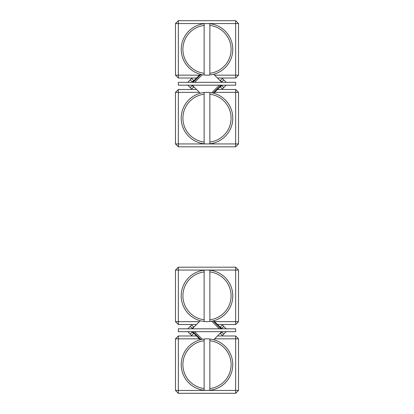 <?xml version="1.0" encoding="UTF-8"?>
<svg xmlns="http://www.w3.org/2000/svg" width="414" height="414" viewBox="0 0 414 414"><rect width="100%" height="100%" fill="white"/><g stroke="black" fill="none" stroke-linecap="round" stroke-linejoin="round"><path stroke-width="0.62" d="M175.474 143.943L175.474 92.353L178.341 92.353L178.341 143.943L235.659 143.943L235.659 92.353L214.612 92.353L217.479 89.486L235.659 89.486L235.659 92.353L238.526 92.353L238.526 143.943L235.659 143.943L235.659 146.81L178.341 146.81L178.341 143.943L175.474 143.943L178.341 146.81M199.388 92.353L178.341 92.353L178.341 89.486L196.521 89.486L200.278 93.243M213.722 93.243L214.612 92.353M235.659 89.486L238.526 92.353M238.526 143.943L235.659 146.81M175.474 92.353L178.341 89.486M238.526 23.567L238.526 75.157L235.659 75.157L235.659 23.567L178.341 23.567L178.341 75.157L199.388 75.157L196.521 78.023L178.341 78.023L178.341 75.157L175.474 75.157L175.474 23.567L178.341 23.567L178.341 20.7L235.659 20.7L235.659 23.567L238.526 23.567L235.659 20.7M214.612 75.157L235.659 75.157L235.659 78.023L217.479 78.023L213.722 74.266M200.278 74.266L199.388 75.157M178.341 78.023L175.474 75.157M175.474 23.567L178.341 20.7M238.526 75.157L235.659 78.023M214.612 321.647L235.659 321.647L235.659 270.057L178.341 270.057L178.341 321.647L175.474 321.647L175.474 270.057L178.341 267.19L235.659 267.19L238.526 270.057L238.526 321.647L235.659 324.514L217.479 324.514L213.722 320.757M178.341 324.514L178.341 321.647L199.388 321.647L196.521 324.514L178.341 324.514L175.474 321.647M200.278 320.757L199.388 321.647M238.526 321.647L235.659 321.647L235.659 324.514M235.659 267.19L235.659 270.057L238.526 270.057M175.474 270.057L178.341 270.057L178.341 267.19M199.388 338.843L178.341 338.843L178.341 390.433L235.659 390.433L235.659 338.843L238.526 338.843L238.526 390.433L235.659 393.3L178.341 393.3L175.474 390.433L175.474 338.843L178.341 335.977L196.521 335.977L200.278 339.734M235.659 335.977L235.659 338.843L214.612 338.843L217.479 335.977L235.659 335.977L238.526 338.843M213.722 339.734L214.612 338.843M175.474 338.843L178.341 338.843L178.341 335.977M178.341 393.3L178.341 390.433L175.474 390.433M238.526 390.433L235.659 390.433L235.659 393.3M235.659 82.324L178.341 82.324L178.341 85.191L235.659 85.191L235.659 82.324M187.796 82.324L191.635 78.484L193.659 80.513L192.241 81.931L190.212 79.907M191.848 82.324L192.241 81.931M226.204 85.191L222.365 89.026L220.341 86.997L221.759 85.579L223.788 87.608M222.152 85.191L221.759 85.579M191.635 89.026L190.212 87.608L192.241 85.579L193.659 86.997L191.635 89.026M187.796 85.191L190.212 87.608M191.848 85.191L192.241 85.579M222.365 78.484L223.788 79.907L221.759 81.931L220.341 80.513L222.365 78.484M226.204 82.324L223.788 79.907M222.152 82.324L221.759 81.931M220.967 85.191L213.075 93.078M193.033 82.324L200.925 74.432M202.255 74.717L194.652 82.324M192.22 85.191L196.521 89.486M211.745 92.793L219.348 85.191M221.78 85.191L217.479 89.486M235.659 328.809L178.341 328.809L178.341 331.676L235.659 331.676L235.659 328.809M222.365 324.974L223.788 326.392L221.759 328.421L220.341 327.003L222.365 324.974M226.204 328.809L223.788 326.392M222.152 328.809L221.759 328.421M191.635 335.516L190.212 334.093L192.241 332.069L193.659 333.487L191.635 335.516M187.796 331.676L190.212 334.093M191.848 331.676L192.241 332.069M222.152 331.676L221.759 332.069L223.788 334.093L222.365 335.516L220.341 333.487L221.759 332.069M226.204 331.676L223.788 334.093M191.848 328.809L192.241 328.421L190.212 326.392L191.635 324.974L193.659 327.003L192.241 328.421M187.796 328.809L190.212 326.392M192.22 331.676L196.521 335.977M200.925 339.568L193.033 331.676M213.075 320.922L220.967 328.809M219.348 328.809L211.745 321.207M221.78 331.676L217.479 335.977M194.652 331.676L202.255 339.283M209.867 340.732L209.867 339.004A25.797 25.797 0 0 0 204.133 339.004L204.133 390.273A25.797 25.797 0 0 0 209.867 390.273L209.867 388.544A24.074 24.074 0 0 0 209.867 340.732L209.867 388.544M204.133 340.732A24.074 24.074 0 0 0 204.133 388.544M209.867 339.004A25.797 25.797 0 0 1 209.867 390.273M204.133 390.273A25.797 25.797 0 0 1 204.133 339.004M204.133 142.054L204.133 143.787A25.797 25.797 0 0 0 209.867 143.787L209.867 92.513A25.797 25.797 0 0 0 204.133 92.513L204.133 94.247A24.074 24.074 0 0 0 204.133 142.054L204.133 94.247M209.867 142.054A24.074 24.074 0 0 0 209.867 94.247M204.133 143.787A25.797 25.797 0 0 1 204.133 92.513M209.867 92.513A25.797 25.797 0 0 1 209.867 143.787M209.867 25.456L209.867 23.727A25.797 25.797 0 0 0 204.133 23.727L204.133 74.996A25.797 25.797 0 0 0 209.867 74.996L209.867 73.268A24.074 24.074 0 0 0 209.867 25.456L209.867 73.268M204.133 25.456A24.074 24.074 0 0 0 204.133 73.268M209.867 23.727A25.797 25.797 0 0 1 209.867 74.996M204.133 74.996A25.797 25.797 0 0 1 204.133 23.727M204.133 319.753L204.133 321.487A25.797 25.797 0 0 0 209.867 321.487L209.867 270.213A25.797 25.797 0 0 0 204.133 270.213L204.133 271.946A24.074 24.074 0 0 0 204.133 319.753L204.133 271.946M209.867 319.753A24.074 24.074 0 0 0 209.867 271.946M204.133 321.487A25.797 25.797 0 0 1 204.133 270.213M209.867 270.213A25.797 25.797 0 0 1 209.867 321.487M217.479 78.023L221.78 82.324M196.521 78.023L192.22 82.324M217.479 324.514L221.78 328.809M196.521 324.514L192.22 328.809"/></g></svg>
